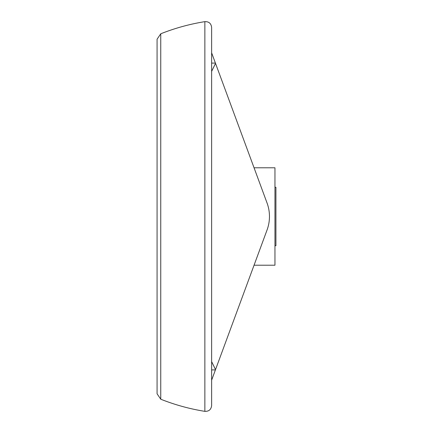 <?xml version="1.0" encoding="UTF-8"?>
<svg xmlns="http://www.w3.org/2000/svg" width="433" height="433" viewBox="0 0 433 433"><rect width="100%" height="100%" fill="white"/><g stroke="black" fill="none" stroke-linecap="round" stroke-linejoin="round"><path stroke-width="0.65" d="M274.955 187.273L275.929 187.273L275.929 245.727L274.955 245.727M211.629 361.631L215.52 369.62L267.053 229.993A38.97 38.97 0 0 0 267.053 203.007L215.52 63.38L211.629 71.369M215.52 369.62L211.629 380.169L215.417 369.912L211.629 369.912M211.629 52.831L215.417 63.088L211.629 63.088L211.629 52.831L215.52 63.38M157.071 216.5L157.071 39.219L157.071 393.781L160.757 399.215L160.757 33.785L157.071 39.219M204.858 411.35L204.858 21.65C208.874 21.509 211.131 23.436 211.629 27.42L211.629 405.58C211.131 409.564 208.874 411.491 204.858 411.35C189.714 408.92 175.013 404.877 160.757 399.215M254.052 167.787L274.955 167.787L274.955 265.212L254.052 265.212M204.858 21.65C189.714 24.08 175.013 28.123 160.757 33.785"/></g></svg>
